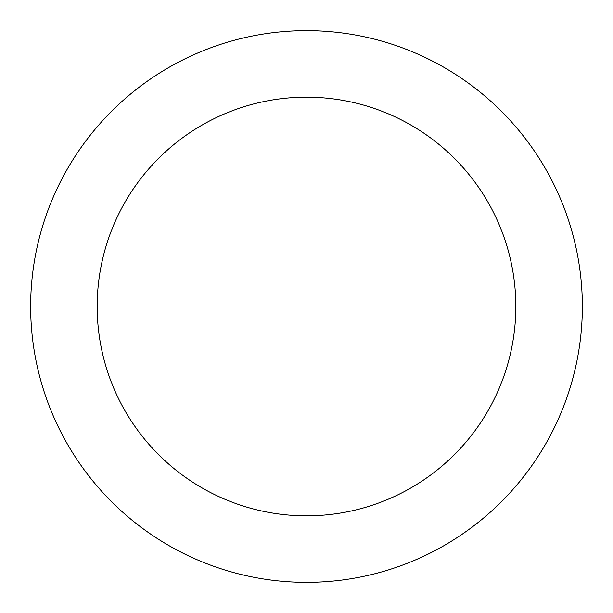 <?xml version="1.0" encoding="UTF-8"?>
<svg xmlns="http://www.w3.org/2000/svg" width="613" height="613" viewBox="0 0 613 613"><rect width="100%" height="100%" fill="white"/><g stroke="black" fill="none" stroke-linecap="round" stroke-linejoin="round"><path stroke-width="0.92" d="M306.5 582.35A275.85 275.85 0 0 0 582.35 306.5A275.85 275.85 0 0 0 306.5 30.65A275.85 275.85 0 0 0 30.65 306.5A275.85 275.85 0 0 0 306.5 582.35M306.5 515.824A209.324 209.324 0 0 0 515.824 306.5A209.324 209.324 0 0 0 306.5 97.176A209.324 209.324 0 0 0 97.176 306.5A209.324 209.324 0 0 0 306.5 515.824"/></g></svg>
